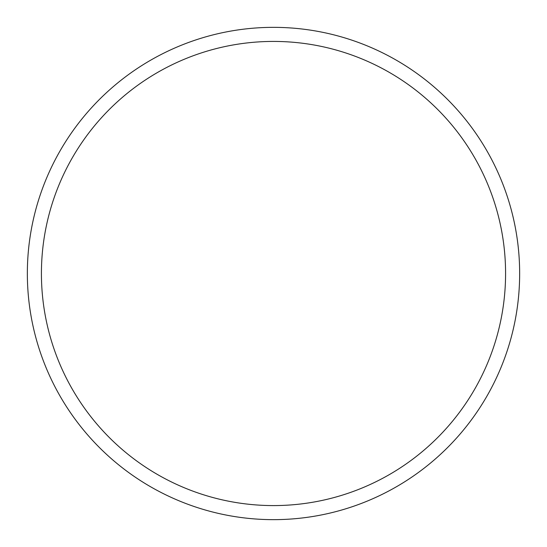 <?xml version="1.0" encoding="UTF-8"?>
<svg xmlns="http://www.w3.org/2000/svg" width="547" height="547" viewBox="0 0 547 547"><rect width="100%" height="100%" fill="white"/><g stroke="black" fill="none" stroke-linecap="round" stroke-linejoin="round"><path stroke-width="0.41" stroke-dasharray="2.73 2.05" d="M273.5 505.585A232.085 232.085 0 0 1 72.512 157.461A232.085 232.085 0 0 1 474.488 157.461A232.085 232.085 0 0 1 273.5 505.585M273.5 27.35A246.15 246.15 0 0 0 60.327 396.575A246.15 246.15 0 0 0 486.673 396.575A246.15 246.15 0 0 0 273.5 27.35"/><path stroke-width="0.82" d="M273.5 505.585A232.085 232.085 0 0 1 72.512 157.461A232.085 232.085 0 0 1 474.488 157.461A232.085 232.085 0 0 1 273.5 505.585M273.5 27.35A246.15 246.15 0 0 0 60.327 396.575A246.15 246.15 0 0 0 486.673 396.575A246.15 246.15 0 0 0 273.5 27.35"/></g></svg>
